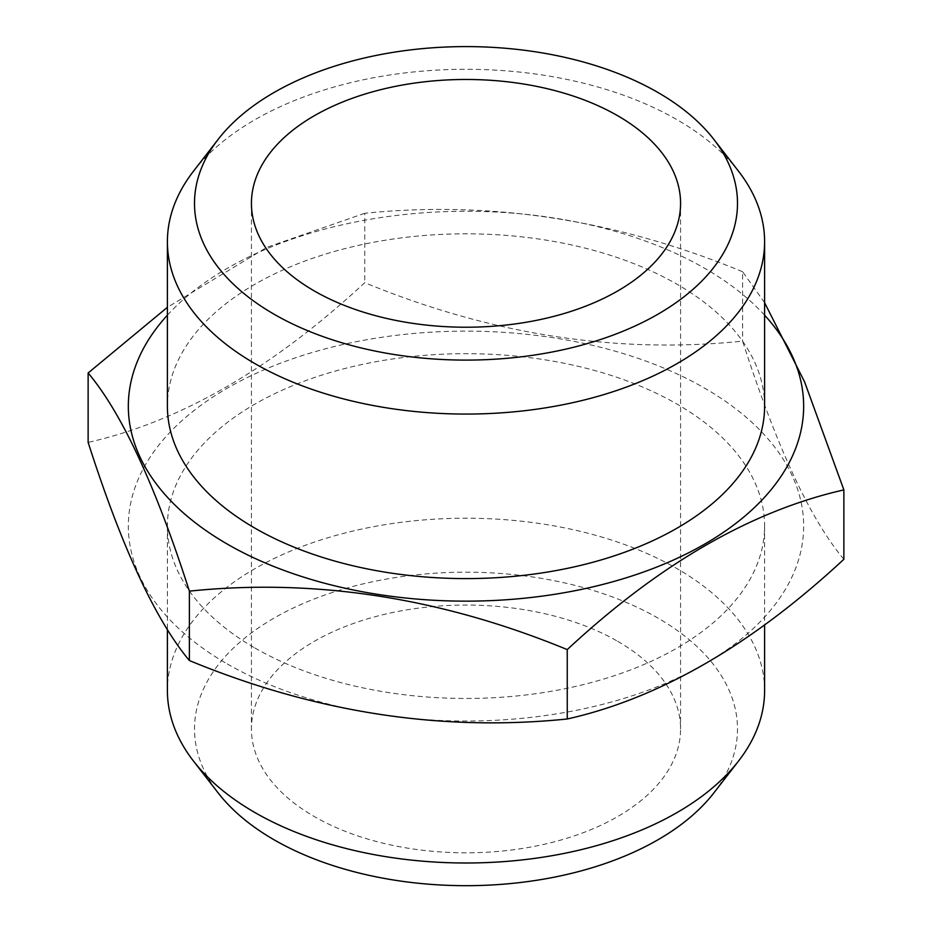 <?xml version="1.0" encoding="UTF-8"?>
<svg xmlns="http://www.w3.org/2000/svg" width="932" height="932" viewBox="0 0 932 932"><rect width="100%" height="100%" fill="white"/><g stroke="black" fill="none" stroke-linecap="round" stroke-linejoin="round"><path stroke-width="0.7" stroke-dasharray="4.66 3.5" d="M843.868 559.293C810.211 519.217 776.461 446.498 742.618 341.124C616.996 354.148 491.048 334.658 364.75 282.676C272.26 368.513 180.062 421.742 88.132 442.374M764.601 302.69L742.618 271.736L742.618 341.124M742.618 271.736C616.996 219.847 491.048 200.368 364.75 213.277L364.75 282.676M364.75 213.277L266.948 247.295L167.399 307.304M764.601 315.179A337.664 194.951 0 0 0 466 211.261A337.664 194.951 0 0 0 167.399 315.179M738.587 171.302A298.601 172.397 0 0 0 677.145 119.774A298.601 172.397 0 0 0 193.413 171.302M764.601 406.201A298.601 172.397 0 0 0 677.145 284.307A298.601 172.397 0 0 0 351.737 246.933A298.601 172.397 0 0 0 167.399 406.201M227.233 663.922A337.664 194.951 0 0 0 792.153 576.535A337.664 194.951 0 0 0 378.602 337.768A337.664 194.951 0 0 0 227.233 663.922M764.601 690.6A298.601 172.397 0 0 0 677.145 568.695A298.601 172.397 0 0 0 351.737 531.333A298.601 172.397 0 0 0 167.399 690.6M254.855 647.973A298.601 172.397 0 0 0 580.263 685.346A298.601 172.397 0 0 0 764.601 526.079A298.601 172.397 0 0 0 677.145 404.173A298.601 172.397 0 0 0 351.737 366.8A298.601 172.397 0 0 0 167.399 526.079A298.601 172.397 0 0 0 254.855 647.973M713.842 792.922A271.492 156.751 0 0 0 466 572.19A271.492 156.751 0 0 0 218.158 792.922M617.718 641.332A214.57 123.874 180 0 1 680.57 728.929A214.57 123.874 180 0 1 466 852.815A214.57 123.874 180 0 1 251.43 728.929A214.57 123.874 180 0 1 314.282 641.332A214.57 123.874 180 0 1 617.718 641.332M167.399 526.079L167.399 629.589M764.601 526.079L764.601 624.988M251.43 203.351L251.43 728.929M680.57 203.351L680.57 728.929"/><path stroke-width="1.4" d="M567.25 649.604L567.25 718.991C659.18 698.371 751.39 645.13 843.868 559.293L843.868 489.894C751.39 510.853 659.18 564.081 567.25 649.604C440.952 597.61 315.004 578.131 189.382 591.144L189.382 660.543C315.004 712.432 440.952 731.911 567.25 718.991M843.868 489.894L804.607 381.922L764.601 302.69M167.399 307.304L88.132 372.986L88.132 442.374C121.789 547.364 155.539 620.083 189.382 660.543M88.132 372.986C121.789 413.062 155.539 485.782 189.382 591.144M167.399 315.179A337.664 194.951 0 0 0 227.233 544.055A337.664 194.951 0 0 0 666.45 563.079A337.664 194.951 0 0 0 764.601 315.179M314.282 115.754A214.57 123.874 180 0 1 548.109 88.901A214.57 123.874 180 0 1 680.57 203.351A214.57 123.874 180 0 1 466 327.225A214.57 123.874 180 0 1 251.43 203.351A214.57 123.874 180 0 1 314.282 115.754M274.02 314.189A271.492 156.751 0 0 0 619.966 332.456A271.492 156.751 0 0 0 713.842 139.357A271.492 156.751 0 0 0 466 46.6A271.492 156.751 0 0 0 218.158 139.357A271.492 156.751 0 0 0 274.02 314.189M218.158 139.357L193.413 171.302A298.601 172.397 0 0 0 167.399 241.679A298.601 172.397 0 0 0 254.855 363.573A298.601 172.397 0 0 0 580.263 400.946A298.601 172.397 0 0 0 764.601 241.679A298.601 172.397 0 0 0 738.587 171.302L713.842 139.357M167.399 241.679L167.399 406.201A298.601 172.397 0 0 0 254.855 528.106A298.601 172.397 0 0 0 580.263 565.479A298.601 172.397 0 0 0 764.601 406.201L764.601 241.679M167.399 629.589L167.399 690.6A298.601 172.397 0 0 0 193.413 760.978A298.601 172.397 0 0 0 254.855 812.506A298.601 172.397 0 0 0 738.587 760.978A298.601 172.397 0 0 0 764.601 690.6L764.601 624.988M193.413 760.978L218.158 792.922A271.492 156.751 0 0 0 274.02 839.767A271.492 156.751 0 0 0 713.842 792.922L738.587 760.978"/></g></svg>
